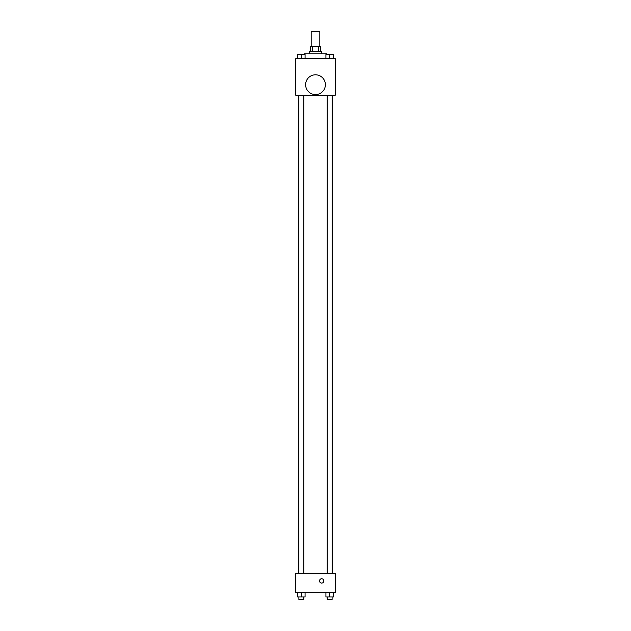 <?xml version="1.0" encoding="UTF-8"?>
<svg xmlns="http://www.w3.org/2000/svg" width="631" height="631" viewBox="0 0 631 631"><rect width="100%" height="100%" fill="white"/><g stroke="black" fill="none" stroke-linecap="round" stroke-linejoin="round"><path stroke-width="0.95" d="M319.822 46.378L319.822 31.55L311.178 31.55L311.178 46.378M312.329 51.324L312.329 46.378L310.555 46.378L310.555 51.324M312.329 46.378L320.445 46.378L320.445 51.324M318.671 51.324L318.671 46.378M309.324 53.793L309.324 51.324L321.676 51.324L321.676 53.793M326.621 54.416L326.621 53.793L304.379 53.793L304.379 54.416M295.726 58.738L335.274 58.738L335.274 95.202L295.726 95.202L295.726 58.738M315.5 94.579A9.891 9.891 0 0 1 306.934 79.751A9.891 9.891 0 0 1 324.066 79.751A9.891 9.891 0 0 1 315.5 94.579M295.726 573.492L335.274 573.492L335.274 592.651L295.726 592.651L295.726 573.492M321.676 583.076A2.161 2.161 0 0 1 319.807 579.834A2.161 2.161 0 0 1 323.553 579.834A2.161 2.161 0 0 1 321.676 583.076M325.927 592.651L325.927 596.981L333.349 596.981L333.349 592.651L333.349 596.981M329.642 596.981L329.642 592.651M332.111 596.981L332.111 599.45L327.166 599.45L327.166 596.981M297.651 592.651L297.651 596.981L305.073 596.981L305.073 592.651L305.073 596.981M301.358 596.981L301.358 592.651M303.834 596.981L303.834 599.45L298.889 599.45L298.889 596.981M325.927 58.738L325.927 54.416L333.349 54.416L333.349 58.738L333.349 54.416M329.642 58.738L329.642 54.416M332.111 54.416L327.166 54.416M297.651 58.738L297.651 54.416L305.073 54.416L305.073 58.738L305.073 54.416M301.358 58.738L301.358 54.416M303.834 54.416L298.889 54.416M332.206 573.492L332.206 95.202M298.794 573.492L298.794 95.202M327.166 95.202L327.166 573.492M332.111 95.202L332.111 573.492M303.834 573.492L303.834 95.202M298.889 573.492L298.889 95.202"/></g></svg>
